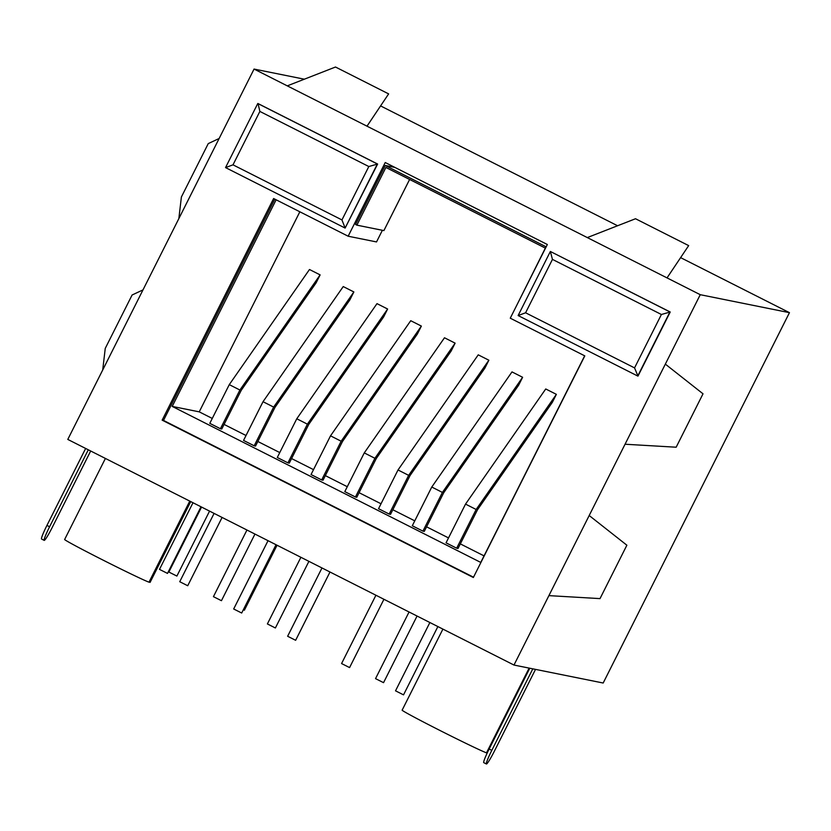 <?xml version="1.0" encoding="UTF-8"?>
<svg xmlns="http://www.w3.org/2000/svg" width="831" height="831" viewBox="0 0 831 831"><rect width="100%" height="100%" fill="white"/><g stroke="black" fill="none" stroke-linecap="round" stroke-linejoin="round"><path stroke-width="1.25" d="M625.047 444.232L676.164 447.213L703.016 393.811L665.34 364.123L513.984 665.049L67.789 439.422L254.057 69.066L287.277 85.863L335.495 67.02L388.638 93.893L367.001 126.177L287.277 85.863M388.638 93.893L367.001 126.177L700.253 294.693L789.45 312.664L680.984 257.818M665.34 364.123L700.253 294.693M259.864 111.427L258.046 103.563L377.627 164.039L345.125 228.068L225.544 167.592L257.776 103.511L377.357 163.987L345.125 228.068L341.957 219.935L233.002 164.839L259.864 111.427L368.819 166.532L341.957 219.935M634.552 367.894L637.99 376.079L670.222 311.999L550.361 251.471L518.129 315.551L637.72 376.028L669.952 311.947L550.361 251.471L552.449 259.386L525.587 312.788L634.552 367.894L661.403 314.492L552.449 259.386M162.149 420.154L273.617 198.526L348.158 236.222L385.231 162.523L547.338 244.501L510.265 318.19L584.806 355.886L473.348 577.514L162.149 420.154L163.499 420.424L274.801 199.128M304.343 79.194L254.057 69.066M513.984 665.049L603.181 683.02L789.45 312.664M142.994 289.894L132.098 295.005L105.246 348.407L102.712 369.992M589.189 515.521L626.875 545.209L600.013 598.611L548.907 595.63M178.852 218.595L181.387 197.009L208.249 143.607L219.145 138.486M688.67 245.612L667.033 277.897L688.67 245.612L635.518 218.74L587.309 237.583M617.578 225.752L380.951 106.098M377.627 164.039L368.819 166.532M670.222 311.999L661.403 314.492M473.504 577.192L163.499 420.424M348.158 236.222L376.526 241.935L382.385 230.28M516.477 305.85L545.344 248.105L385.896 167.467L356.883 225.149L355.554 224.474L385.231 165.462L546.154 246.838M394.891 167.415L385.231 165.462M46.941 525.41L49.6 526.75A14.948 1.33 116.8 0 0 44.209 540.368L41.55 539.018A14.948 1.33 116.8 0 1 46.941 525.41L85.655 448.449M49.6 526.75L88.304 449.8M44.209 540.368A14.948 1.33 116.8 0 0 52.301 527.301L90.683 450.994M105.402 458.442L64.621 539.527A47.834 1.174 26.7 0 0 103.023 560.094A47.834 1.174 26.7 0 0 148.988 582.188L189.769 501.103M149.123 581.929L150.068 582.406L190.725 501.581M532.816 668.841L491.807 750.372A14.948 1.33 116.8 0 0 486.415 763.98A14.948 1.33 116.8 0 0 494.507 750.912L535.517 669.391M491.807 750.372L489.147 749.022L529.783 668.238M489.147 749.022A14.948 1.33 116.8 0 0 483.756 762.64L486.415 763.98M442.902 629.109L402.121 710.193A47.834 1.174 -153.3 0 0 440.523 730.761A47.834 1.174 -153.3 0 0 486.488 752.855L529.118 668.103M486.623 752.595L487.257 752.917M214.086 513.402L179.735 581.71L187.723 585.741L222.095 517.443M201.009 506.785L167.498 573.411L159.49 569.38L193 502.734M201.549 507.066L168.87 572.04L176.889 576.07L209.557 511.107M268.039 540.68L233.677 608.988L241.696 613.018L276.037 544.731M329.99 572.008L295.639 640.296L287.63 636.266L321.981 567.957M246.952 530.022L213.432 596.668L221.451 600.688L254.961 534.063M277.055 545.24L244.387 610.203L243.327 609.757M308.903 561.351L275.393 627.976L267.385 623.946L300.895 557.3M383.932 599.286L349.581 667.584L341.572 663.553L375.924 595.235M437.875 626.564L403.534 694.861L395.535 690.831M417.058 616.041L383.548 682.667L375.539 678.636L409.06 611.99M225.544 167.592L233.002 164.839M518.129 315.551L525.587 312.788M584.671 355.813L480.754 562.431L172.214 406.411L276.131 199.793M484.047 555.877L460.332 543.89M448.522 537.917L426.583 526.823M414.773 520.85L392.834 509.756M381.024 503.773L359.085 492.69M347.265 486.706L325.337 475.623M313.516 469.64L291.588 458.556M279.767 452.573L257.839 441.49M246.018 435.506L224.079 424.423M212.269 418.44L199.232 411.854L299.846 211.791M356.883 225.149L383.891 230.592L409.61 179.465M316.123 282.831L320.122 274.884L239.899 390.019L220.423 428.734L221.773 429.004L241.25 390.29L316.123 282.831M220.423 428.734L209.796 423.353L229.273 384.639L309.485 269.504L320.122 274.884M349.872 299.898L353.871 291.951L273.648 407.086L254.182 445.8L255.533 446.07L274.999 407.356L349.872 299.898M254.182 445.8L243.545 440.42L263.022 401.705L343.234 286.57L353.871 291.951M383.621 316.964L387.62 309.018L307.397 424.153L287.931 462.867L289.281 463.137L308.748 424.423L383.621 316.964M287.931 462.867L277.294 457.486L296.771 418.772L376.994 303.637L387.62 309.018M417.37 334.031L421.369 326.084L341.146 441.219L321.68 479.934L323.03 480.204L342.497 441.49L417.37 334.031M321.68 479.934L311.043 474.553L330.52 435.839L410.743 320.704L421.369 326.084M451.119 351.098L455.118 343.151L374.906 458.286L355.429 497L356.779 497.27L376.256 458.556L451.119 351.098M355.429 497L344.803 491.63L364.269 452.905L444.492 337.77L455.118 343.151M484.868 368.164L488.867 360.218L408.655 475.353L389.178 514.067L390.528 514.337L410.005 475.623L484.868 368.164M389.178 514.067L378.552 508.697L398.018 469.972L478.24 354.837L488.867 360.218M518.627 385.231L522.616 377.284L442.404 492.419L422.927 531.134L424.277 531.404L443.754 492.69L518.627 385.231M422.927 531.134L412.301 525.763L431.767 487.039L511.989 371.904L522.616 377.284M552.376 402.297L556.365 394.351L476.153 509.486L456.676 548.2L458.026 548.47L477.503 509.756L552.376 402.297M456.676 548.2L446.05 542.83L465.526 504.105L545.738 388.97L556.365 394.351M172.214 406.411L199.232 411.854M229.273 384.639L239.899 390.019M263.022 401.705L273.648 407.086M296.771 418.772L307.397 424.153M330.52 435.839L341.146 441.219M364.269 452.905L374.906 458.286M398.018 469.972L408.655 475.353M431.767 487.039L442.404 492.419M465.526 504.105L476.153 509.486M429.876 622.523L395.525 690.831"/></g></svg>

